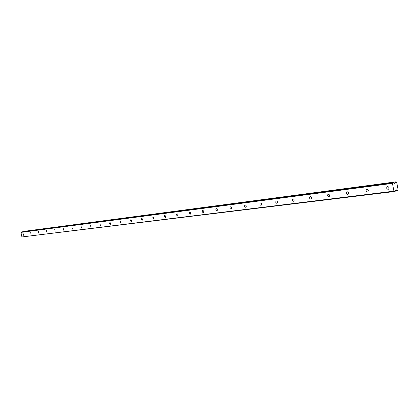 <?xml version="1.0" encoding="UTF-8"?>
<svg xmlns="http://www.w3.org/2000/svg" width="419" height="419" viewBox="0 0 419 419"><rect width="100%" height="100%" fill="white"/><g stroke="black" fill="none" stroke-linecap="round" stroke-linejoin="round"><path stroke-width="0.63" d="M23.124 233.608L23.516 235.253L23.092 233.613M388.685 187.01L389.083 188.288M387.612 186.555L387.109 186.769C386.355 188.089 386.695 188.948 388.135 189.341L388.654 189.116C389.392 187.785 389.041 186.937 387.612 186.555M368.06 189.786L368.364 190.792M366.939 189.226L366.52 189.383C365.729 190.666 366.038 191.514 367.458 191.944L367.887 191.776C368.668 190.488 368.348 189.639 366.939 189.226M348.378 192.494L348.561 193.128M347.199 191.771L346.848 191.897C346.036 193.133 346.324 193.976 347.707 194.432L348.074 194.296C348.87 193.059 348.577 192.216 347.199 191.771M328.328 194.207L328.025 194.311C327.213 195.505 327.48 196.338 328.826 196.81L329.14 196.7C329.942 195.5 329.669 194.673 328.328 194.207M310.269 196.537L310.008 196.621C309.201 197.778 309.452 198.596 310.762 199.083L311.034 198.994C311.83 197.836 311.574 197.019 310.269 196.537M292.97 198.774L292.745 198.842C291.949 199.963 292.184 200.769 293.457 201.261L293.693 201.188C294.478 200.067 294.238 199.261 292.97 198.774M276.388 200.916L276.189 200.973C275.409 202.058 275.634 202.848 276.865 203.351L277.074 203.288C277.849 202.199 277.619 201.408 276.388 200.916M260.477 202.969L260.299 203.016C259.539 204.069 259.754 204.849 260.948 205.357L261.137 205.305C261.885 204.247 261.671 203.466 260.477 202.969M245.194 204.938L245.036 204.985C244.293 206.007 244.502 206.771 245.66 207.279L245.827 207.237C246.561 206.206 246.351 205.441 245.194 204.938L245.036 204.985M230.508 206.834L230.366 206.876C229.643 207.871 229.848 208.62 230.969 209.133L231.115 209.091C231.833 208.091 231.628 207.342 230.508 206.834L230.366 206.876M216.382 208.662L216.251 208.693C215.555 209.662 215.748 210.401 216.833 210.909L216.969 210.877C217.66 209.903 217.466 209.165 216.382 208.662L216.251 208.693M202.786 210.417L202.665 210.443C201.989 211.391 202.178 212.114 203.231 212.622L203.351 212.595C204.027 211.647 203.833 210.919 202.786 210.417M189.687 212.108L189.577 212.134C188.922 213.056 189.105 213.769 190.126 214.277L190.236 214.245C190.891 213.323 190.708 212.611 189.687 212.108L189.577 212.134M177.059 213.737L176.965 213.758C176.326 214.659 176.504 215.361 177.494 215.864L177.593 215.837C178.227 214.937 178.049 214.235 177.059 213.737L176.965 213.758M164.882 215.308L164.468 215.67L164.442 216.513L165.4 217.377L165.751 216.194L164.793 215.329M153.129 216.827L152.705 218L153.548 218.88L153.972 217.702L153.045 216.843M141.774 218.294L141.371 219.441L142.193 220.31L142.596 219.158L141.774 218.294M130.807 219.708L130.419 220.834L131.288 221.677L131.603 220.562L130.807 219.708M120.201 221.075L119.829 222.18L120.604 223.028L120.976 221.918L120.201 221.075M109.935 222.4L109.584 223.484L110.338 224.322L110.695 223.233L109.935 222.4M100.005 223.683L100.403 225.574L100.005 223.683M90.384 224.924L90.834 226.773L90.331 224.935M81.066 226.129L81.501 227.946L81.066 226.129M72.026 227.297L72.461 229.088L71.984 227.308M63.264 228.428L63.688 230.193L63.264 228.428M54.758 229.523L55.177 231.262L54.721 229.533M46.504 230.591L46.876 232.315L46.504 230.591M38.485 231.623L38.888 233.315L38.485 231.623M30.697 232.629L31.095 234.294L30.666 232.639M24.14 231.34L396.075 181.83L396.751 182.569L398.045 189.472L397.694 190.514L395.468 190.734M394.138 183.035L395.342 182.878L394.478 183.344L393.609 182.548L392.655 182.831L392.467 183.375L393.923 191.158L21.935 236.955L20.95 232.388L392.467 183.375M21.935 236.955L394.289 191.546L395.243 191.253L395.746 190.053L396.673 189.99L395.683 190.111M21.987 231.854L20.95 232.388M393.624 182.548L21.977 231.854L393.609 182.548M396.075 181.83L23.763 231.618M393.923 191.158L394.289 191.546M396.07 181.836L23.836 231.408M23.773 231.503L395.74 181.93M395.672 182.082L395.389 182.815L394.09 182.988M397.254 190.514L396.746 190.017L395.667 190.147L396.673 189.99M21.133 232.058L392.655 182.831M394.269 183.176L395.285 183.045M394.331 183.25L395.206 183.134M396.563 189.875L396.185 189.922M387.109 186.769L387.847 186.549M366.52 189.383L367.102 189.215M346.848 191.897L347.314 191.766M328.025 194.311L328.407 194.201M310.008 196.621L310.322 196.532M292.745 198.842L293.007 198.768M395.426 190.849L397.353 190.614"/></g></svg>
